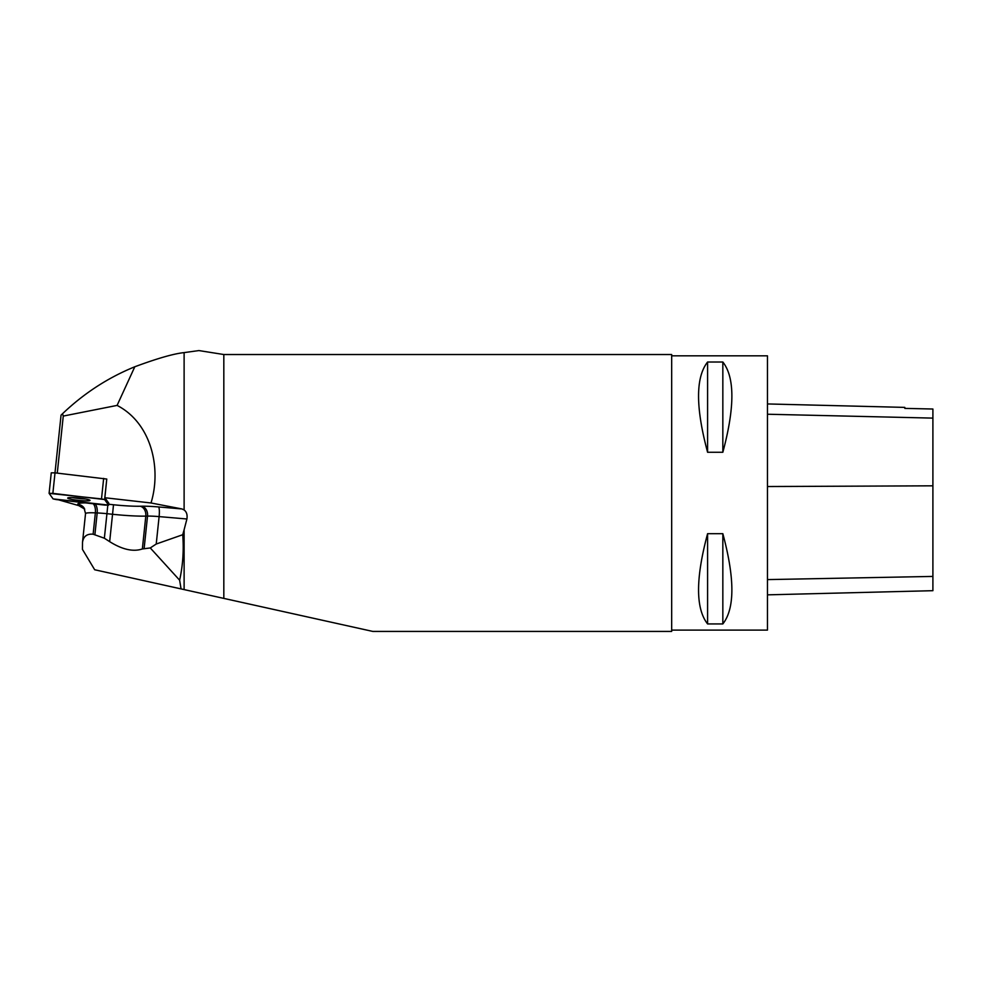 <?xml version="1.0" encoding="UTF-8"?>
<svg xmlns="http://www.w3.org/2000/svg" width="982" height="982" viewBox="0 0 982 982"><rect width="100%" height="100%" fill="white"/><g stroke="black" fill="none" stroke-linecap="round" stroke-linejoin="round"><path stroke-width="1.47" d="M62.529 413.729C83.949 393.316 108.032 377.665 134.804 366.765L117.091 405.406L63.265 416.073L62.529 413.729L61.056 415.14L54.992 472.858L106.768 479.044L104.865 497.739L108.806 503.189L108.621 505.129L104.608 499.556L101.502 498.905L49.112 493.369L53.102 498.905L56.207 499.556L104.865 505.092L108.621 505.129L108.806 503.189M58.552 499.826L78.793 505.632L77.873 504.355A28.294 2.946 6 0 1 85.397 502.882M63.265 416.073L57.275 473.115M117.091 405.406C151.584 423.242 161.6 468.549 151.007 502.98L104.865 497.739M179.632 580.202L181.056 588.905L94.677 569.756L82.427 549.343L82.513 542.346C83.396 536.381 86.932 533.668 93.13 534.208L104.362 538.222L109.665 541.647C122.308 549.576 133.196 552.019 142.353 548.963L150.271 547.944L179.632 580.202C182.898 565.227 183.929 550.067 182.726 534.724L184.113 529.777L184.113 589.593L372.804 631.426L671.676 631.426L671.676 354.527L223.822 354.527L223.822 598.394M181.056 588.905L184.113 589.593M108.707 504.257L113.495 504.76A34.824 3.621 -174 0 0 140.107 506.233L141.838 506.209A28.294 2.946 6 0 1 158.556 506.945L182.014 508.958L151.007 502.98M223.822 354.527L198.916 350.574L184.113 352.612C173.851 353.667 157.415 358.381 134.804 366.765M84.759 509.106L78.793 505.632M182.014 508.958L184.113 509.965C186.605 511.855 187.537 514.863 186.911 518.987L159.109 516.606L156.224 544.028L182.726 534.724M186.911 518.987L184.113 529.777M156.224 544.028L150.271 547.944M671.676 630.113L767.458 630.113L767.458 355.828L671.676 355.828M707.592 533.68L722.838 533.68C734.88 578.508 734.88 608.595 722.838 623.938L707.592 623.938C695.551 608.595 695.551 578.508 707.592 533.68L707.592 623.938M707.592 362.014L722.838 362.014C734.88 377.346 734.88 407.432 722.838 452.272L707.592 452.272C695.551 407.432 695.551 377.346 707.592 362.014L707.592 452.272M767.458 594.846L932.9 590.685L932.9 409.015L904.815 408.389L932.9 409.015M767.458 403.946L904.815 407.395L904.815 408.389M722.838 623.938L722.838 533.68M722.838 452.272L722.838 362.014M85.409 498.954A11.219 1.166 6 0 1 72.508 497.604M51.26 472.821L49.1 493.332L51.26 472.821L55.017 472.858L52.856 493.369M71.011 497.579A11.219 1.166 -174 0 0 67.697 498.058A11.219 1.166 -174 0 0 78.732 500.39A11.219 1.166 -174 0 0 90.025 500.403A11.219 1.166 -174 0 0 83.212 498.598A11.219 1.166 -174 0 0 71.011 497.579M53.102 498.905L108.609 505.092L104.62 499.556L52.868 493.369L49.112 493.369L53.102 498.905M94.923 534.441L97.181 512.948L95.364 512.862A19.591 2.038 -174 0 0 85.532 513.598L84.022 507.878A8.703 8.617 -35.8 0 0 77.873 504.355M93.216 503.766A8.703 4.37 92.5 0 1 95.364 512.862L93.13 534.208M144.145 548.3L147.533 516.09L145.802 516.127L142.353 548.963M140.107 506.233A8.703 6.665 88.9 0 1 145.802 516.127A43.539 4.529 6 0 1 112.549 514.273L109.665 541.647M113.495 504.76L112.549 514.273L106.94 513.684L104.362 538.222M107.799 505.264L106.94 513.684A19.591 2.038 -174 0 0 97.181 512.948A8.703 4.37 92.5 0 0 95.168 503.987M158.556 506.945A8.703 1.547 94.9 0 1 159.109 516.606A19.591 2.038 -174 0 0 147.533 516.09A8.703 6.665 88.9 0 0 141.838 506.209M184.113 352.612L184.113 509.965M932.9 576.422L767.458 579.601M932.9 485.82L767.458 486.532M932.9 418.111L767.458 414.232M106.768 479.044L104.608 499.556M101.502 498.905L103.662 478.394M85.532 513.598L82.513 542.346"/></g></svg>
